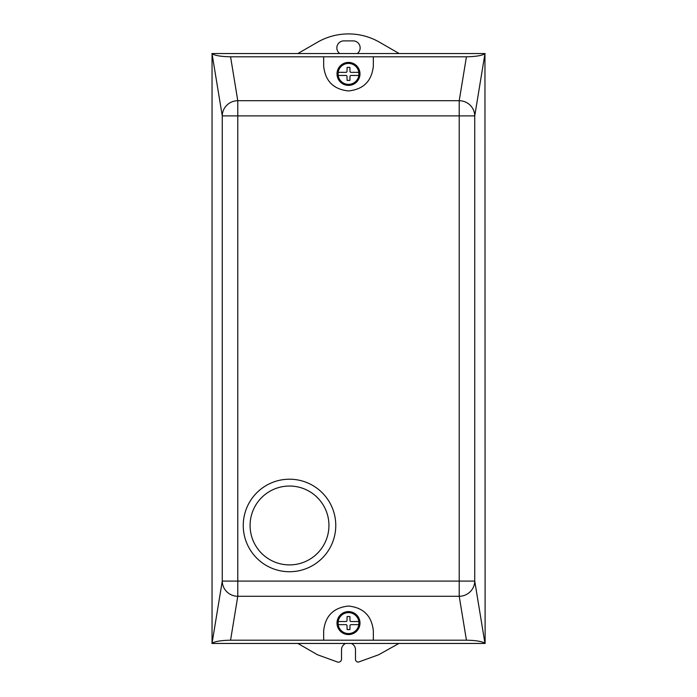 <?xml version="1.0" encoding="UTF-8"?>
<svg xmlns="http://www.w3.org/2000/svg" width="697" height="697" viewBox="0 0 697 697"><rect width="100%" height="100%" fill="white"/><g stroke="black" fill="none" stroke-linecap="round" stroke-linejoin="round"><path stroke-width="1.05" d="M250.084 525.468A39.433 39.433 0 0 1 289.508 486.036A39.433 39.433 0 0 1 328.94 525.468A39.433 39.433 0 0 1 289.508 564.901A39.433 39.433 0 0 1 250.084 525.468M243.253 525.468A46.263 46.263 0 0 1 289.508 479.205A46.263 46.263 0 0 1 335.771 525.468A46.263 46.263 0 0 1 289.508 571.732A46.263 46.263 0 0 1 243.253 525.468M359.992 623.092A11.492 11.492 0 0 1 348.5 634.575A11.492 11.492 0 0 1 337.008 623.092A11.492 11.492 0 0 1 348.5 611.6A11.492 11.492 0 0 1 359.992 623.092M337.139 72.2A11.492 11.492 0 0 1 350.208 62.538A11.492 11.492 0 0 1 359.861 75.607A11.492 11.492 0 0 1 346.792 85.261A11.492 11.492 0 0 1 337.139 72.2M338.158 75.45L338.158 75.45A10.455 10.455 0 0 0 358.842 75.459L358.842 72.349A10.455 10.455 0 0 0 338.158 72.349L338.158 75.45L346.339 75.45L346.975 76.078L347.106 80.425L349.894 80.425L350.025 76.078L350.661 75.45L358.842 75.45M358.842 72.349L350.661 72.349L350.025 71.73L349.894 67.382L348.5 67.348L347.106 67.382L346.975 71.73L346.339 72.349L338.158 72.349M373.339 56.797L373.339 66.11C371.754 81.087 363.477 89.364 348.5 90.95C333.523 89.364 325.246 81.087 323.661 66.11L323.661 56.797L466.432 56.797L459.218 100.708L459.218 581.098L237.782 581.098L237.782 115.894L474.735 115.894A15.526 15.177 -170.7 0 0 459.218 100.708L237.782 100.708A15.526 15.177 170.7 0 0 222.265 115.894L237.782 115.894L237.782 100.708L230.568 56.797C221.019 56.614 214.85 55.577 212.045 53.704L222.265 115.894L222.265 581.098A15.526 15.177 9.3 0 0 237.782 596.284L237.782 581.098L222.265 581.098L212.045 643.296C214.85 641.414 221.019 640.377 230.568 640.194L466.432 640.194C475.981 640.377 482.15 641.414 484.955 643.296L474.735 581.098L459.218 581.098L459.218 596.284A15.526 15.177 -9.3 0 0 474.735 581.098L474.735 115.894L484.955 53.704C482.15 55.577 475.981 56.614 466.432 56.797M338.158 621.541L338.158 624.643A10.455 10.455 0 0 0 358.842 624.643L358.842 621.541A10.455 10.455 0 0 0 338.158 621.541L346.339 621.541L346.975 620.914L347.106 616.566L348.5 616.54L349.894 616.566L350.025 620.914L350.661 621.541L358.842 621.541M338.158 624.643L346.339 624.643L346.975 625.261L347.106 629.609L348.5 629.644L349.894 629.609L350.025 625.261L350.661 624.643L358.842 624.643M212.045 643.296L212.045 53.704M484.955 53.704L485.112 643.444L211.888 643.444M230.568 56.797L323.661 56.797M211.888 53.547L485.112 53.547M323.661 640.194L323.661 630.881C325.246 615.904 333.523 607.627 348.5 606.042C363.477 607.627 371.754 615.904 373.339 630.881L373.339 640.194M345.625 643.444A6.987 6.987 0 0 0 341.513 649.813L341.513 659.092A3.11 3.11 0 0 1 337.879 662.15L317.449 654.744L297.889 643.444M398.928 643.444L378.689 654.744L358.267 662.15A3.102 3.102 0 0 1 355.487 659.815L355.487 649.813A6.987 6.987 0 0 0 351.375 643.444M339.761 53.547A6.987 6.987 0 0 1 343.839 40.888L353.161 40.888A6.987 6.987 0 0 1 357.239 53.547M297.846 53.547L317.457 42.229A62.094 62.094 0 0 1 379.543 42.229L399.154 53.547M230.568 640.194L237.782 596.284L459.218 596.284L466.432 640.194"/></g></svg>
